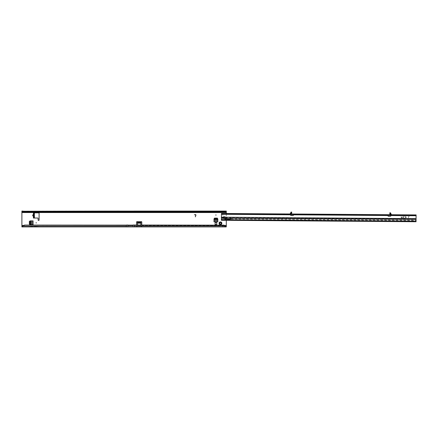 <?xml version="1.0" encoding="UTF-8"?>
<svg xmlns="http://www.w3.org/2000/svg" width="438" height="438" viewBox="0 0 438 438"><rect width="100%" height="100%" fill="white"/><g stroke="black" fill="none" stroke-linecap="round" stroke-linejoin="round"><path stroke-width="0.33" stroke-dasharray="2.19 1.64" d="M34.065 226.43L33.742 226.43M224.333 216.843A0.892 0.892 0 0 0 222.811 217.472A0.892 0.892 0 0 0 223.703 218.365A0.892 0.892 0 0 0 224.595 217.472A0.892 0.892 0 0 0 223.703 216.586A0.892 0.892 0 0 0 222.811 217.472A0.892 0.892 0 0 0 224.267 218.162M219.657 224.442A0.323 0.323 0 0 0 219.876 224.355L220.248 224.015A0.728 0.728 0 0 0 220.664 224.015L221.042 224.355A0.323 0.323 0 0 0 221.557 224.251A0.323 0.323 0 0 0 221.502 223.9L221.157 223.522A0.728 0.728 0 0 0 221.157 223.106L221.502 222.734A0.323 0.323 0 0 0 221.491 222.285A0.323 0.323 0 0 0 221.042 222.274L220.664 222.614A0.728 0.728 0 0 0 220.248 222.614L219.876 222.274A0.323 0.323 0 0 0 219.427 222.285A0.323 0.323 0 0 0 219.416 222.734L219.761 223.106A0.728 0.728 0 0 0 219.761 223.522L219.416 223.9A0.323 0.323 0 0 0 219.657 224.442M141.781 226.024L141.781 226.736L141.781 226.024L224.294 226.107L224.327 225.455A0.975 0.975 0 0 0 223.079 225.455A0.975 0.975 0 0 1 224.327 225.455L224.678 226.473L224.294 226.917L224.294 226.107L226.298 226.107L226.298 226.917L226.298 212.545L21.9 212.545L21.9 226.917L137.023 226.917L136.59 226.736L136.59 222.11A0.487 0.487 0 0 1 137.368 221.721L141.003 221.721A0.487 0.487 0 0 1 141.781 222.11L141.781 225.061M226.298 226.917L223.112 226.917L222.728 226.473L223.079 225.455L223.112 226.917L141.348 226.917L141.348 226.107L136.59 226.024M126.533 211.57L126.856 211.57M34.388 216.432L33.009 216.142L33.43 215.545L33.841 215.835L33.419 217.051L34.388 217.051L34.388 216.432A0.843 0.69 180 0 0 33.967 215.835L33.967 215.315A0.843 0.69 180 0 0 34.388 214.719L34.388 216.432M33.009 216.142L33.009 214.719L33.189 215.43L33.967 215.545A0.843 0.69 180 0 1 34.388 216.142M33.419 218.025L37.635 218.025A0.487 0.487 0 0 1 38.122 218.513L38.122 219.975A0.487 0.487 0 0 0 38.61 220.462A0.487 0.487 0 0 0 39.097 219.975L39.097 213.322A0.487 0.487 0 0 0 38.61 212.835L33.419 212.835L33.419 213.81L33.419 212.835M22.343 226.107L225.849 226.107M214.001 220.615L214.001 219L214.505 218.124L217.325 218.124L217.828 219L217.828 221.852L217.828 219.279L217.828 220.615L214.001 220.615L214.001 221.852L214.001 220.894L214.001 221.852L217.828 221.852L217.828 220.615M216.728 224.453L215.102 224.453L215.102 222.504L216.728 222.504L216.728 224.453L216.728 222.504M31.854 224.71L30.238 224.71L29.362 224.207L29.362 221.387L30.238 220.883L33.091 220.883L30.518 220.883L31.854 220.883L31.854 224.71L33.091 224.71L32.133 224.71L33.091 224.71L33.091 220.883L31.854 220.883M226.298 213.503L226.298 218.168M226.298 218.529L226.298 220.314M136.59 225.061L136.59 226.736M225.198 211.893L117.362 212.008L125.722 211.57L119.53 211.893L23 211.893M226.298 211.083L226.298 211.893L21.9 211.893L21.9 211.083L226.298 211.083L226.298 212.545M33.009 214.719L33.419 213.81L34.388 213.81L33.578 213.81L33.578 217.051L34.388 217.051M34.388 213.81L34.388 214.434A0.843 0.69 -0 0 1 33.967 215.031L33.419 214.434L34.388 214.719M135.096 212.123L125.728 211.735L127.666 211.57L135.096 212.123L117.362 212.008M134.329 211.105L119.059 211.105M195.791 215.151A0.323 0.323 0 0 0 195.474 214.746L194.373 214.746L195.474 214.615A0.454 0.454 0 0 1 195.912 215.189L195.326 216.887L195.791 215.151M21.9 212.545L21.9 211.083M137.565 222.477L137.565 223.051L137.565 222.422L140.806 222.411L140.806 223.051L140.806 222.477M140.806 222.422L140.806 221.847M137.565 222.422L137.565 221.847M137.565 223.051L140.806 223.166L137.565 223.051M137.565 223.166L137.565 225.466A0.323 0.323 0 0 0 137.888 225.789L140.483 225.789A0.323 0.323 0 0 0 140.806 225.466L140.806 225.466A0.323 0.323 0 0 1 140.483 225.789L137.888 225.789A0.323 0.323 0 0 1 137.565 225.466L137.565 225.061M140.806 225.061L140.806 223.166M125.722 211.57L136.026 212.008M133.88 211.083L119.508 211.083M141.781 226.736L137.023 226.917L137.023 226.107L21.9 226.107L21.9 226.917M224.678 226.473L224.678 225.909L224.294 226.107M223.112 226.107L222.728 225.909L222.728 226.473M41.068 226.107L34.881 226.43L41.068 226.107L26.74 226.107L32.927 226.43L26.74 226.107M26.718 226.917L41.09 226.917M22.885 225.964L32.927 226.43L40.635 225.964L126.368 226.107M214.505 218.699L217.325 218.699L217.801 219.482L214.029 219.482L214.505 218.447M214.001 220.883L217.828 220.883M214.001 221.694L217.828 221.694L214.001 221.694M216.728 222.586L216.728 224.535L215.102 224.535L215.102 222.586M215.102 222.504L215.102 224.371L216.728 224.371M29.937 224.207L29.937 221.387L30.72 220.911L30.72 224.683L29.685 224.207M32.932 224.71L32.932 220.883L32.932 224.71M133.021 225.942L127.83 225.942L127.83 225.028L133.021 225.028L133.021 226.107M229.063 214.171L227.76 214.16L229.063 214.171M229.063 213.525L227.765 213.514L229.063 213.525M224.519 214.138L223.692 214.133L224.519 214.138M224.524 213.492L223.698 213.481L224.524 213.492M233.602 214.204L234.429 214.215L233.602 214.204M233.607 213.558L232.781 213.552L233.607 213.558M391.419 214.653L416.1 214.921L416.095 215.567L387.794 215.359L290.405 214.631L291.681 213.826L290.865 214.631L291.681 213.826L290.865 214.631L290.87 213.985L290.082 213.897M291.692 212.441L291.681 213.826L291.692 212.441L290.405 214.631M389.836 212.808L389.831 213.328L390.482 213.328L390.472 214.697L390.504 213.043M391.063 215.381L390.625 215.376L391.063 215.381L389.831 213.213L389.82 214.56L390.625 215.376L389.82 214.56L389.951 215.003L390.625 215.376L389.82 214.56L389.831 213.169L391.085 215.381M401.887 217.374L401.4 217.21L401.969 217.297L401.317 217.763L402.128 217.927L401.317 217.763L401.4 217.374L401.887 217.374M402.046 218.009L401.153 217.757L401.246 216.383L401.153 217.757L402.046 218.009M409.273 216.52L408.462 216.679L408.369 218.058L408.298 216.679L409.273 216.52L408.462 216.679L408.369 218.058L408.298 216.679L409.273 216.52M403.507 217.385L403.026 217.221L403.59 217.308L402.938 217.774L403.748 217.938L402.938 217.774L403.02 217.385L403.507 217.385M403.677 216.564L403.031 216.394L403.759 216.481L403.031 216.558L402.944 217.138L403.031 216.558L403.677 216.564M403.666 218.02L402.774 217.774L403.031 216.394L402.774 217.774L403.666 218.02M225.488 218.524L221.885 218.699L221.393 219.794L221.442 213.465L221.436 214.116L290.646 214.631L290.662 214.138L290.618 215.042A0.405 0.405 0 0 0 290.996 215.474L292.628 215.589A0.975 0.975 0 0 0 293.652 214.817L293.701 214.007L387.8 214.708L387.794 215.359M387.822 215.463L387.838 215.518A0.975 0.975 0 0 0 388.845 216.306L390.482 216.219A0.405 0.405 0 0 0 390.866 215.792L390.63 214.883M406.207 217.451L406.212 217.007L404.334 216.208L406.185 217.226L404.323 218.223L406.349 217.232L404.334 216.208L406.185 217.226L404.323 218.223L406.207 217.451M395.985 214.768L397.934 214.784L394.687 214.757L395.985 214.768L395.979 215.419L397.928 215.43L394.682 215.408L395.979 215.419L395.985 214.768M221.442 213.465L290.213 213.886M391.287 214.642L387.625 214.708L387.827 215.244M293.695 214.653L293.876 214.007L291.297 213.99L291.297 214.636M290.87 213.985L291.297 213.99M291.024 212.299L291.029 213.952L291.046 212.074L291.697 212.074L291.692 212.594L291.04 212.589M221.436 213.788L222.86 214.286L290.635 214.795M387.619 215.354L387.625 214.708L387.619 215.354M291.681 213.826L291.692 212.594M389.951 215.003L390.499 214.653L390.625 215.376M390.482 213.328L390.482 212.813M416.095 215.567L416.067 219.318M389.831 213.328L389.82 214.56M390.838 214.888L390.844 215.381M222.832 218.507L222.822 219.641L416.056 221.086L416.051 221.732L416.056 221.037L222.822 219.575L221.393 219.657L221.393 219.947M230.875 218.567L415.58 220.128A0.652 0.641 0.4 0 1 416.056 220.752L222.822 219.504L221.398 219.515L221.393 220.281L221.393 219.794L221.393 220.281L416.051 221.732L416.056 221.086L222.822 219.575L222.838 217.494L221.409 217.576L221.409 217.861M231.078 218.409A0.487 0.394 -179.6 0 0 230.656 217.823L225.871 217.785L225.428 217.226A0.892 0.892 0 0 0 223.889 217.215L223.763 217.5A0.892 0.723 -179.6 0 0 223.785 217.664M225.548 217.522A0.892 0.723 -179.6 0 0 225.548 217.511L225.543 217.905L225.548 217.511L416.073 218.934L416.051 221.398M223.763 217.505L223.758 217.889L223.763 217.5L222.838 217.494L222.86 214.286M222.57 218.507L221.88 218.77A0.652 0.641 0.4 0 0 221.398 219.389L416.056 220.84A0.652 0.641 0.4 0 0 415.58 220.215L222.57 218.595M221.393 219.794L222.822 219.641L221.393 219.794M291.549 214.27L291.007 213.914M34.104 216.471A0.843 0.597 90 0 0 33.929 215.874L33.967 215.835M33.967 215.031L33.967 215.315L33.43 215.315L33.841 215.031M126.368 225.061L126.368 225.964M21.9 225.455L23.581 225.455M224.617 225.455L226.298 225.455M141.781 225.455L223.079 225.455L141.781 225.455M134.482 225.061L134.482 225.964L225.313 225.964M118.972 211.926L23.389 211.926M224.064 212.129L223.517 212.129M24.681 212.129L24.134 212.129M224.809 211.926L134.417 211.926M125.728 211.735L118.293 212.123M141.293 226.917L141.293 226.107M137.078 226.917L137.078 226.107M214.001 219.619L217.828 219.619M30.857 224.71L30.857 220.883M291.692 212.709L290.558 214.631M390.855 215.54L416.095 215.731M221.414 217.193L223.889 217.215M293.652 214.817L387.838 215.518M225.428 217.226L416.073 218.65M225.871 217.785L225.866 218.168M230.656 217.823L230.651 218.201M292.962 214.001L292.962 214.647M293.876 214.007L293.871 214.658L293.876 214.007M388.539 214.713L388.533 215.365M390.203 214.724L390.198 215.376M389.831 213.437L390.931 215.381M291.692 212.485L290.432 214.631M396.636 214.773L396.631 215.425L396.636 214.773M227.765 213.514L227.76 214.16M223.698 213.481L223.692 214.133M232.781 213.552L232.775 214.198M231.138 218.217L231.138 218.6M234.434 213.563L234.429 214.215M225.351 213.498L225.346 214.144M230.361 213.53L230.361 214.182M397.934 214.784L397.928 215.43M394.687 214.757L394.682 215.408"/><path stroke-width="0.66" d="M221.042 224.355L220.664 224.015A0.728 0.728 0 0 1 220.248 224.015L219.662 224.442A0.323 0.323 0 0 0 219.662 224.442A1.38 1.38 0 0 0 221.25 224.442L221.042 224.355M36.173 222.553L36.173 223.041L36.173 222.553M215.918 214.801L215.918 215.282L215.918 214.801M221.584 222.52L221.157 223.106A0.728 0.728 0 0 1 221.157 223.522L221.584 224.108A1.38 1.38 0 0 0 221.584 222.52A0.323 0.323 0 0 0 221.25 222.186A1.38 1.38 0 0 0 219.662 222.186A0.323 0.323 0 0 0 219.329 222.52A1.38 1.38 0 0 0 219.329 224.108A0.323 0.323 0 0 0 219.657 224.442M221.25 224.442A0.323 0.323 0 0 0 221.584 224.108M33.436 216.41L33.009 216.142L33.009 214.719L32.615 215.43L33.523 216.449L33.578 214.719M33.562 216.41L33.419 212.835L33.578 214.434L33.025 214.74L33.436 214.456M33.419 218.025L33.419 217.051L33.419 218.025L37.635 218.025A0.487 0.487 0 0 1 38.122 218.513L38.122 219.975A0.487 0.487 0 0 0 38.61 220.462A0.487 0.487 0 0 0 39.097 219.975L39.097 213.322A0.487 0.487 0 0 0 38.61 212.835L33.419 212.835M24.72 225.17L24.304 225.28A3.247 3.214 180 0 0 22.885 226.079L126.368 226.079L126.368 225.17L24.72 225.061L223.895 225.17A3.247 3.214 180 0 1 225.313 225.964L225.849 226.107L225.849 226.917L225.313 226.079A3.247 3.214 180 0 0 223.895 225.28L223.479 225.061M24.72 225.061L24.304 225.17A3.247 3.214 180 0 0 22.885 225.964L22.343 226.917L133.021 226.917L133.021 225.028L223.479 225.17M215.102 224.535L215.102 222.586L216.728 222.586L216.728 224.535L215.102 224.535M224.267 218.162A0.892 0.892 0 0 0 224.333 216.843M195.326 216.887L195.791 215.151A0.323 0.323 0 0 0 195.474 214.746L194.373 214.746L195.474 214.615A0.454 0.454 0 0 1 195.912 215.189L195.326 216.887M137.565 225.061L137.368 221.721A0.487 0.487 0 0 0 136.59 222.11L136.59 225.061M141.781 225.061L141.781 222.11A0.487 0.487 0 0 0 141.003 221.721L140.806 225.061M23 211.893L23 211.083L21.9 211.083L21.9 211.893L23.389 211.926L23.389 211.258A3.247 1.861 0 0 0 24.304 211.494L223.479 211.554L223.479 212.085L224.064 212.129A3.247 1.861 0 0 0 224.809 211.926L226.298 211.893L226.298 213.503M226.298 218.168L226.298 218.529M226.298 220.314L226.298 226.107L225.849 226.107M226.298 212.545L21.9 212.545L21.9 226.107L22.885 225.964M217.828 219L217.325 218.124L214.505 218.124L214.001 219L214.001 221.852L217.828 221.852L217.828 219M30.238 220.883L29.362 221.387L29.362 224.207L30.238 224.71L33.091 224.71L33.091 220.883L30.238 220.883M140.806 221.836A0.487 0.345 0 0 0 140.806 221.847L140.806 222.411L141.003 221.721L137.368 221.721L137.565 222.411A0.487 0.345 0 0 0 137.565 222.411L137.565 221.836A0.487 0.345 0 0 0 137.565 221.836L140.806 221.836M34.388 213.81L33.578 213.81L34.388 213.76L34.388 217.051L33.578 217.051L34.388 217.823L34.388 217.1L33.715 217.215M24.72 211.554L24.72 212.085L223.895 212.151L223.895 211.494A3.247 1.861 0 0 0 224.809 211.258L224.809 211.926M24.304 211.494L24.304 212.151L24.72 212.085L24.134 212.129A3.247 1.861 0 0 1 23.389 211.926M223.479 211.554L223.895 211.494M119.508 211.083L23.389 211.258L225.198 211.083L225.198 211.893M133.88 211.083L226.298 211.083L226.298 211.893M134.329 211.105L119.059 211.105L134.329 211.105M21.9 212.545L21.9 211.893M33.715 213.645L34.471 212.835M34.388 213.76L34.339 212.895M33.009 216.142L33.578 216.142M225.313 225.964L134.482 226.079L134.482 226.917L226.189 226.917L226.189 226.107M21.9 226.107L21.9 226.917L22.343 226.917L22.343 226.107M226.298 226.107L226.189 226.917M134.482 226.917L133.021 226.917M219.329 224.108L219.761 223.522A0.728 0.728 0 0 1 219.761 223.106L219.329 222.52M219.662 222.186L220.248 222.614A0.728 0.728 0 0 1 220.664 222.614L221.25 222.186M41.09 226.917L26.718 226.917M217.828 220.883L214.001 220.883M214.001 219.279L214.505 218.447L217.325 218.447L217.828 219.279M32.122 220.883L32.122 224.71L32.122 220.883M30.518 224.71L29.685 224.207L29.685 221.387L30.518 220.883M127.83 226.917L127.83 225.028L126.368 225.061M289.94 213.979L291.664 213.99M291.046 212.216L290.082 213.897M390.482 212.961L391.419 214.653M290.673 214.631L290.618 215.042A0.405 0.405 0 0 0 290.996 215.474L292.628 215.589A0.975 0.975 0 0 0 293.652 214.817L293.668 214.543L293.652 214.817L387.838 215.518A0.975 0.975 0 0 0 388.845 216.306L390.482 216.219A0.405 0.405 0 0 0 390.866 215.792L390.816 215.381M221.393 219.947L221.442 213.465L415.722 214.916L416.1 214.921L416.095 215.731L416.051 221.732L221.393 220.281L221.393 219.947L416.051 221.398M291.04 212.529L291.046 212.074L291.697 212.074L291.692 212.534L291.04 212.529L291.035 213.826M221.436 214.116L415.717 215.567L416.095 215.567L416.1 214.921M291.007 213.914L291.549 214.27L291.692 212.534M389.836 214.724L391.287 214.642L390.521 213.29L390.51 214.636L389.951 215.003L389.831 213.268L390.482 213.273L390.482 212.813L389.836 212.808L389.831 213.268M390.472 214.565L390.482 213.273M223.785 217.664A0.892 0.723 -179.6 0 0 224.355 218.195L225.433 218.507A1.298 1.051 -179.6 0 0 225.866 218.573L230.651 218.611A0.487 0.394 -179.6 0 0 231.078 218.409M230.875 218.567L225.488 218.524M225.543 217.905A0.892 0.723 -179.6 0 0 225.543 217.894L225.428 217.226A0.892 0.892 0 0 0 223.889 217.215L223.763 217.878A0.892 0.723 -179.6 0 0 224.349 218.573L225.428 218.891A1.298 1.051 -179.6 0 0 225.86 218.956L230.645 218.989A0.487 0.394 -179.6 0 0 230.651 218.201L416.067 219.318M415.405 214.916L415.405 215.562M222.132 213.47L222.132 214.122M389.836 212.808L390.482 212.813M290.093 213.979L291.046 212.479M126.368 226.079L126.368 226.917M224.617 225.455L226.298 225.455M21.9 225.455L23.581 225.455M137.565 222.477L140.806 222.477M223.517 212.129L24.681 212.129M22.01 211.083L22.01 211.893M226.189 211.083L226.189 211.893M34.388 214.133L33.578 214.133M34.388 216.728L33.578 216.728M33.025 214.74L33.562 214.456M137.565 223.166L140.806 223.166M134.482 225.061L134.482 226.079M22.01 226.917L22.01 226.107M217.828 220.703L214.001 220.703M214.001 219.701L217.828 219.701M214.029 219.235L217.801 219.235M31.941 220.883L31.941 224.71M30.939 224.71L30.939 220.883M30.474 224.683L30.474 220.911M127.83 225.942L133.021 225.942M224.355 218.195L224.349 218.573M221.409 217.861L223.763 217.878M230.651 218.611L230.645 218.989M225.866 218.573L225.86 218.956M225.433 218.507L225.428 218.891M221.436 214.275L290.635 214.795M221.414 217.193L223.889 217.215M225.428 217.226L416.073 218.65M390.855 215.54L416.095 215.731M415.722 214.916L415.717 215.567M415.454 214.916L415.448 215.562M222.088 213.47L222.082 214.122M221.82 213.47L221.814 214.116M290.87 213.985L291.002 212.55M24.457 212.156L223.736 212.156"/></g></svg>

